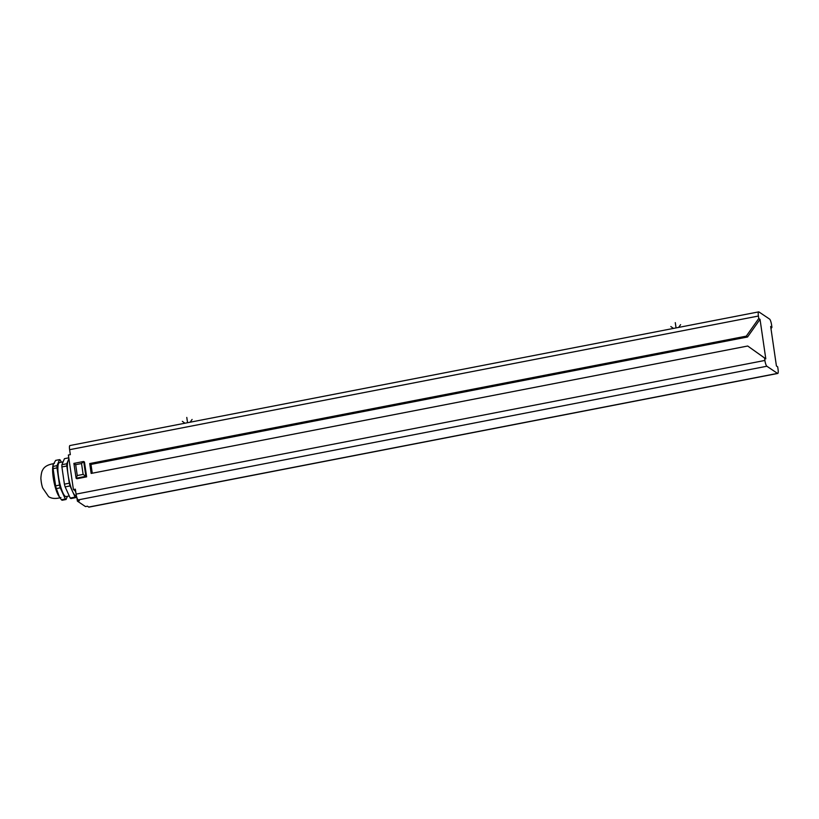 <?xml version="1.0" encoding="UTF-8"?>
<svg xmlns="http://www.w3.org/2000/svg" width="819" height="819" viewBox="0 0 819 819"><rect width="100%" height="100%" fill="white"/><g stroke="black" fill="none" stroke-linecap="round" stroke-linejoin="round"><path stroke-width="1.23" d="M760.032 319.349L765.796 358.835L747.716 346.017L91.155 473.433L89.721 463.554L746.273 336.148L758.773 318.499L760.032 319.349L747.542 336.998L90.981 464.414L92.271 473.218M770.986 328.685L771.928 327.354L771.57 324.887A5.098 1.106 79 0 0 769.584 319.093L758.957 311.947A5.098 1.106 79 0 0 758.701 311.875A5.098 1.106 79 0 0 758.404 316.032L758.773 318.499M771.928 327.354L770.669 326.494L776.422 365.98L777.692 366.84L776.412 365.929M765.796 358.835L764.526 357.985L764.885 360.452A5.098 1.106 79 0 0 766.871 366.236L777.507 373.392A5.098 1.106 79 0 0 777.753 373.454A5.098 1.106 79 0 0 778.05 369.308L777.692 366.84M764.526 357.985L747.716 346.017M758.404 316.032L69.615 449.692L70.332 454.637L68.376 455.016L73.413 489.557L75.368 489.178L76.095 494.113A5.098 1.106 -101 0 0 78.081 499.907L79.341 500.757L77.385 501.136L76.863 497.522M86.63 476.842L85.872 476.33L83.712 461.527L84.47 462.039L86.63 476.842L76.863 478.746L76.106 478.235L73.884 463.39L75.676 464.68L77.262 475.542L83.129 474.396L81.542 463.544L75.676 464.68M77.385 501.136L85.483 506.582L87.438 506.203L88.708 507.053A5.098 1.106 -101 0 0 88.954 507.125L777.753 373.454M69.615 449.692A5.098 1.106 -101 0 1 69.902 445.546L758.701 311.875M73.413 489.557L74.683 490.417A5.098 1.106 -101 0 1 75.901 492.792M69.052 459.654A18.356 3.982 79 0 0 68.069 460.739A18.356 3.982 79 0 0 68.038 474.6A18.356 3.982 79 0 0 72.563 491.513A18.356 3.982 79 0 0 75.184 495.434A18.356 3.982 -101 0 0 76.085 495.679L76.362 495.618M68.919 458.742L66.789 463.759A20.393 4.423 79 0 0 66.779 465.991L69.298 483.2A20.393 4.423 79 0 0 70.025 485.933L75.102 497.102A20.393 4.423 79 0 0 75.829 497.594L76.474 496.099M61.271 462.203L60.319 460.114A20.393 4.423 79 0 0 59.582 459.623L57.013 465.653A20.393 4.423 79 0 0 57.013 467.884L59.521 485.094A20.393 4.423 79 0 0 60.248 487.827L65.325 498.996A20.393 4.423 79 0 0 66.063 499.498L67.414 496.324M66.779 465.991L61.896 466.943A20.393 4.423 79 0 1 61.906 464.711L64.466 458.671L68.786 457.831M61.906 464.711L66.789 463.759M61.896 466.943L64.404 484.152A20.393 4.423 79 0 0 65.141 486.875L70.025 485.933M64.404 484.152L69.298 483.2M75.829 497.594L70.946 498.546A20.393 4.423 -101 0 1 70.209 498.054L75.102 497.102M59.582 459.623L55.672 460.38L53.122 464.711L53.112 466.41A20.393 4.423 79 0 0 53.102 468.642L55.61 485.851A20.393 4.423 79 0 0 56.347 488.585L59.5 497.123L61.425 499.764A20.393 4.423 79 0 0 61.794 500.061A20.393 4.423 -101 0 0 62.152 500.255L66.063 499.498M65.141 486.875L70.209 498.054M63.114 461.844L59.521 462.54A17.332 3.757 79 0 0 58.804 478.46A17.332 3.757 79 0 0 65.274 496.334A17.332 3.757 -101 0 0 66.124 496.57L69.267 495.966M53.102 468.642L57.013 467.884M53.112 466.41L57.013 465.653M56.347 488.585L60.248 487.827M55.61 485.851L59.521 485.094M61.425 499.764L65.325 498.996M53.122 464.711L52.887 465.96A17.332 3.757 79 0 0 53.859 481.296A17.332 3.757 79 0 0 58.692 495.884L59.5 497.123M54.33 463.554C48.219 464.414 44.339 466.554 42.68 469.973C41.165 471.908 40.633 479.443 40.991 479.371A8.159 1.771 79 0 0 42.639 487.899L48.587 496.621C51.515 498.669 55.631 498.986 60.934 497.573M746.273 336.148L747.542 336.998M89.721 463.554L90.981 464.414M81.542 463.544L83.569 461.506L73.884 463.39M77.262 475.542L76.106 478.235L85.872 476.33L83.129 474.396M676.054 327.917L675.286 322.635M680.609 324.652L678.654 327.416M673.464 328.419L670.833 326.546M187.551 422.717L186.783 417.434M192.096 419.451L190.141 422.215M184.961 423.218L182.33 421.345M764.885 360.452L76.095 494.113M766.871 366.236L78.081 499.907M777.507 373.392L88.708 507.053M74.683 490.417L75.532 490.253"/></g></svg>
